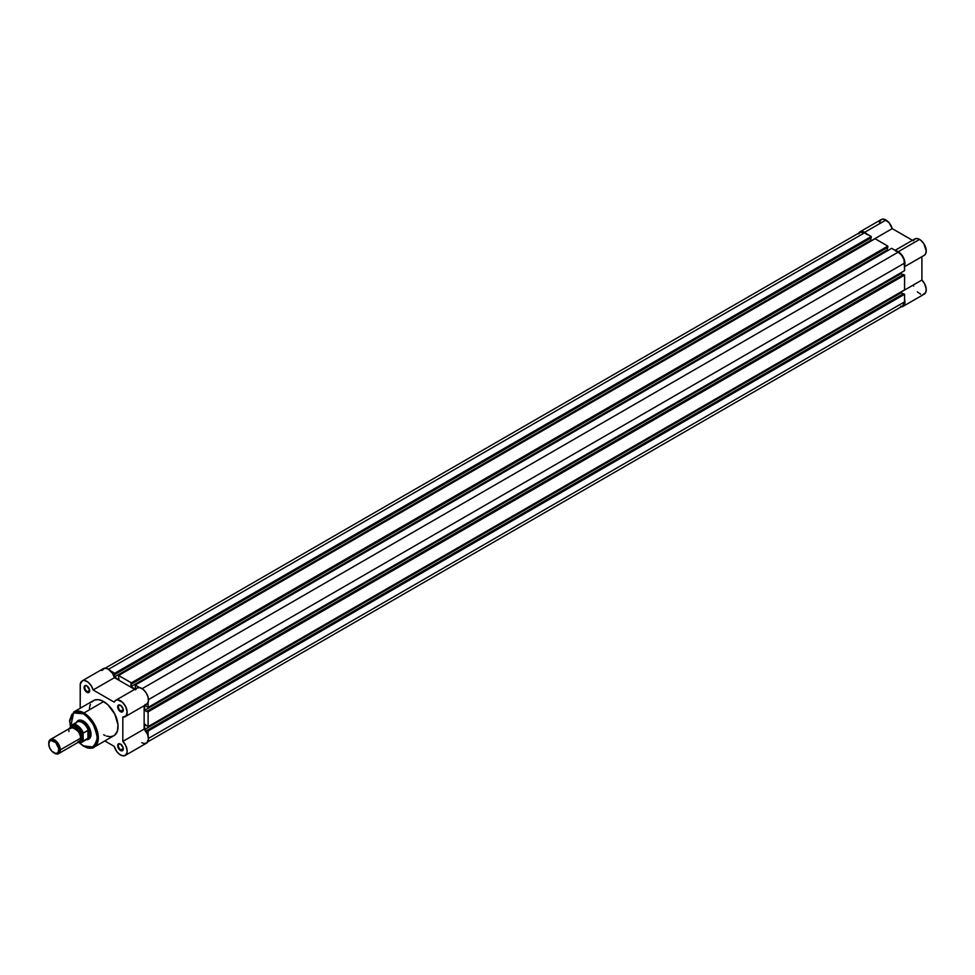 <?xml version="1.0" encoding="UTF-8"?>
<svg xmlns="http://www.w3.org/2000/svg" width="975" height="975" viewBox="0 0 975 975"><rect width="100%" height="100%" fill="white"/><g stroke="black" fill="none" stroke-linecap="round" stroke-linejoin="round"><path stroke-width="1.46" d="M858.658 233.171A9.457 5.46 60 0 1 859.926 231.843A9.457 5.46 60 0 1 864.654 232.318L885.97 220.009A9.457 5.46 -120 0 0 881.242 219.546L879.413 222.434M896.086 250.88A9.457 5.46 60 0 1 898.255 251.708L919.571 239.411A9.457 5.46 -120 0 0 914.842 238.936L895.123 250.319M858.487 233.512L859.926 231.843L862.095 231.428L867.592 234.792M895.318 250.807L899.413 252.501L902.533 255.974L904.52 260.374L904.544 265.651M904.556 299.301L904.386 304.846L902.984 306.406L900.924 306.832M913.307 285.017L913.648 286.089M917.353 291.915L920.644 294.158M922.984 294.523L925.689 292.537L926.226 289.075L924.629 283.786L921.911 280.044L921.911 256.681L921.911 280.044L901.107 292.061L921.911 280.044A9.457 5.46 -120 0 1 924.288 294.097L902.984 306.406A9.457 5.46 60 0 1 901.193 306.845M923.91 255.499L925.385 254.292L926.25 250.941L923.849 243.677L920.729 240.191L917.572 238.607L914.977 238.863L913.307 240.801M866.824 233.988A9.457 5.46 60 0 0 864.654 232.318L885.97 220.009A9.457 5.46 -120 0 1 892.223 228.625L871.418 240.642L892.223 228.625L912.466 240.313L892.223 228.625L888.908 222.483L883.411 219.119L881.242 219.546L859.926 231.843M904.581 299.374A9.457 5.46 60 0 1 902.984 306.406M904.581 266.687L924.288 255.304A9.457 5.46 -120 0 0 925.738 247.735A9.457 5.46 -120 0 0 919.571 239.411L898.255 251.708A9.457 5.46 60 0 1 904.581 265.578M148.115 731.018L904.581 294.279L904.581 301.872L148.468 738.404L904.581 301.872L902.728 305.967A8.946 5.168 -120 0 0 904.581 301.872L904.581 294.279L903.496 293.658L147.03 730.397L148.115 731.018L904.581 294.279L903.496 293.658L147.03 730.397L148.115 731.018L148.115 736.113L148.115 731.018M864.654 232.733A8.946 5.168 -120 0 0 860.182 232.294L864.654 232.733L108.542 669.264L864.654 232.733L871.236 236.523L864.654 232.733M110.358 670.727L114.77 673.262L871.236 236.523L871.236 237.778L114.77 674.517L114.77 673.262L871.236 236.523L871.236 237.778L114.331 674.273L114.331 677.016L114.77 673.262L110.358 670.727M870.797 238.034L870.797 240.277L114.331 677.016L870.797 240.277L871.589 240.74L870.797 240.277L870.797 238.034M119.035 679.733L114.331 677.016L119.035 679.733L118.597 676.723L119.035 679.733M118.597 676.723L118.597 675.48L875.062 238.741L118.597 675.48L131.381 682.866L887.847 246.127L875.062 238.741L887.847 246.127L887.847 247.37L131.381 684.109L131.381 682.866L887.847 246.127L887.847 247.37L130.955 683.865L130.955 686.619L131.381 682.866L118.597 675.48L118.597 676.723M887.421 247.626L887.421 249.88L130.955 686.619L135.196 689.057L130.955 686.619L887.421 249.88L888.213 250.331L887.421 249.88L887.421 247.626M135.647 688.801L135.22 686.327L135.647 688.801M135.22 686.327L135.22 685.072L891.674 248.332L135.22 685.072L139.62 687.619L135.22 685.072L135.22 686.327M142.143 688.667L898.255 252.123L891.674 248.332L898.255 252.123L142.143 688.667M904.581 263.079A8.946 5.168 -120 0 0 898.255 252.123L901.765 255.389L904.093 260.008L904.581 270.672L148.115 707.411L148.115 702.317L148.115 707.411L904.581 270.672L904.581 263.079L148.468 699.611L904.581 263.079M147.03 706.777L145.104 705.169L147.03 706.777M901.107 272.671L901.107 273.585L144.641 710.324L144.641 705.437L144.641 710.324L147.03 711.701L144.641 710.324L901.107 273.585L903.057 274.718L901.107 273.585L901.107 272.671M903.496 274.462L147.03 711.202L148.115 711.835L904.581 275.096L903.496 274.462L147.03 711.202L148.115 711.835L904.581 275.096L904.581 289.855L148.115 726.594L148.115 711.835L148.115 726.594L904.581 289.855L904.581 275.096L903.496 274.462M147.03 725.973L144.641 724.096L147.03 725.973M144.641 724.096L144.641 729.519L901.107 292.78L901.107 291.866L901.107 292.78L144.641 729.519L147.03 730.897L144.641 729.519L144.641 724.096M903.057 293.902L901.107 292.78L903.057 293.902M147.798 741.817L902.728 305.967L900.668 306.357M858.817 233.866L860.182 232.294L105.251 668.143M87.067 685.973A3.425 1.974 -120 0 0 84.825 687.57A3.425 1.974 -120 0 0 87.238 691.665L86.885 692.287A3.937 2.267 60 0 1 84.094 687.473A3.937 2.267 60 0 1 86.885 685.864L84.91 685.669L84.155 688.131L85.812 691.433L88.42 692.64L89.615 690.02L86.885 685.864A3.937 2.267 60 0 1 89.663 690.678A3.937 2.267 60 0 1 86.885 692.287L87.238 691.665A3.425 1.974 60 0 1 85.008 688.642A3.425 1.974 60 0 1 85.532 685.9A3.425 1.974 60 0 1 87.067 685.973M120.668 744.169A3.425 1.974 -120 0 0 118.414 745.765A3.425 1.974 -120 0 0 120.839 749.848L120.473 750.482A3.937 2.267 60 0 1 117.695 745.656A3.937 2.267 60 0 1 120.473 744.059L118.17 744.144L117.902 747.008L119.937 750.104L122.021 750.835L123.203 749.47L123.045 747.52L120.473 744.059A3.937 2.267 60 0 1 123.264 748.873A3.937 2.267 60 0 1 120.473 750.482L120.839 749.848A3.425 1.974 60 0 1 118.597 746.838A3.425 1.974 60 0 1 119.133 744.096A3.425 1.974 60 0 1 120.668 744.169M120.668 705.376A3.425 1.974 -120 0 0 118.414 706.973A3.425 1.974 -120 0 0 120.839 711.055L120.473 711.689A3.937 2.267 60 0 1 117.695 706.863A3.937 2.267 60 0 1 120.473 705.266L118.17 705.352L117.902 708.216L119.937 711.311L122.021 712.03L123.045 711.189L123.045 708.727L120.473 705.266A3.937 2.267 60 0 1 123.264 710.08A3.937 2.267 60 0 1 120.473 711.689L120.839 711.055A3.425 1.974 60 0 1 118.597 708.045A3.425 1.974 60 0 1 119.133 705.303A3.425 1.974 60 0 1 120.668 705.376M78.707 720.793A10.213 5.899 60 0 1 83.631 721.195A10.213 5.899 -120 0 0 78.183 721.159M76.477 722.378A10.725 6.191 60 0 1 83.448 721.086L79.231 720.135L76.44 722.451M70.639 728.581L69.639 720.306L71.918 714.297L76.915 711.945L83.448 713.834C90.005 716.71 94.636 724.717 97.317 737.856C94.636 747.898 90.005 750.567 83.448 745.875L94.124 747.167L98.231 739.806L96.062 727.594L83.96 712.957L83.448 713.834L88.762 718.112L94.173 725.875L97.049 734.577L97.049 740.829L94.173 746.204L89.993 747.752L83.448 745.875L78.146 741.585M120.473 754.979A9.457 5.46 60 0 1 114.221 746.362L104.861 740.963L114.221 746.362L116.671 751.408L119.474 754.309L122.752 755.832L125.58 755.198L127.055 752.444L127.067 749.775L125.629 745.327L122.826 741.402A9.457 5.46 60 0 1 125.202 755.454A9.457 5.46 60 0 1 120.473 754.979M123.24 709.678L120.839 711.055L123.24 709.678M89.639 690.276L87.238 691.665L89.639 690.276M123.24 748.471L120.839 749.848L123.24 748.471M106.482 736.076L110.455 736.722L113.843 735.784A20.329 11.737 -120 0 0 116.963 719.489A20.329 11.737 -120 0 0 103.679 701.573L83.96 712.957A20.329 11.737 60 0 1 97.244 730.872A20.329 11.737 60 0 1 94.124 747.167A20.329 11.737 60 0 1 83.96 746.168L78.999 742.45M141.789 742.682L144.068 743.535L146.896 742.889L148.48 738.867L147.603 734.504L144.142 729.093L144.142 705.729L144.142 729.093L122.826 741.402L122.826 717.052L122.826 741.402L144.142 729.093A9.457 5.46 -120 0 1 146.518 743.145L125.202 755.454M144.897 704.791L147.359 703.658L148.444 700.696L147.92 696.625L145.897 692.445L142.862 689.167L139.571 687.607L136.829 688.131L135.537 689.849M82.156 680.891A9.457 5.46 60 0 1 93.137 689.983L114.453 677.674A9.457 5.46 -120 0 0 103.472 668.582L82.156 680.891A9.457 5.46 60 0 0 80.194 685.218L80.194 708.252L80.303 683.938L82.57 680.696L84.569 680.501L88.006 682.11L91.138 685.583L93.137 689.983L114.453 677.674L134.684 689.349L114.453 677.674L112.454 673.274L108.152 669.033L104.837 668.155L101.912 670.507M93.137 689.983L114.221 702.146L115.513 700.44L117.488 699.843L122.363 702.158L125.751 706.79L127.152 712.043L126.043 715.967L122.826 717.052A9.457 5.46 60 0 0 125.202 716.662A9.457 5.46 60 0 0 125.202 705.742A9.457 5.46 60 0 0 115.757 700.294A9.457 5.46 60 0 0 114.221 702.146L93.137 689.983M78.695 742.365L83.594 746.192C89.042 748.52 92.552 748.849 94.124 747.167L114.794 735.126L117.439 730.933L117.987 724.803L114.794 714.053L107.847 704.693L102.265 700.83L98.183 699.66L94.563 700.074L91.723 702.049M90.395 704.145L89.371 708.289M103.679 734.772L105.093 735.503M70.444 727.923L73.576 712.896L83.448 713.834L83.96 712.957L73.783 711.945A20.329 11.737 60 0 1 83.96 712.957L103.679 701.573A20.329 11.737 -120 0 0 93.515 700.562L73.783 711.945L69.578 721.549M86.348 739.623L89.761 738.355L90.894 735.857L90.894 732.432L87.665 724.998L83.448 721.086A10.725 6.191 60 0 1 91.041 734.236A10.725 6.191 60 0 1 86.434 739.623M88.347 738.757A10.213 5.899 -120 0 0 91.028 734.017A10.213 5.899 60 0 1 88.92 738.489M123.252 748.654A3.425 1.974 60 0 1 122.545 750.019A3.425 1.974 60 0 1 120.839 749.848A3.425 1.974 -120 0 0 123.252 748.654M89.651 690.458A3.425 1.974 60 0 1 88.957 691.836A3.425 1.974 60 0 1 87.238 691.665A3.425 1.974 -120 0 0 89.651 690.458M123.252 709.861A3.425 1.974 60 0 1 122.545 711.226A3.425 1.974 60 0 1 120.839 711.055A3.425 1.974 -120 0 0 123.252 709.861M125.202 716.662L146.518 704.352A9.457 5.46 -120 0 0 146.518 693.444A9.457 5.46 -120 0 0 137.061 687.984L115.757 700.294M74.782 741.536L80.559 738.197C82.619 731.457 66.946 722.414 68.993 731.518M73.783 727.703A7.154 4.132 60 0 1 80.925 737.149A7.154 4.132 -120 0 0 75.66 728.276M60.316 749.885A8.178 4.717 60 0 1 58.622 753.626A8.178 4.717 60 0 1 54.161 753.005A8.178 4.717 -120 0 0 54.527 753.224A8.178 4.717 -120 0 0 60.316 749.885L58.902 749.885A7.178 4.144 60 0 1 53.832 752.81A7.178 4.144 60 0 1 48.75 744.023L49.603 741.256L51.005 740.452L55.77 742.658L58.805 748.69L58.049 752.651L55.77 753.492L51.882 751.25L49.603 747.776L48.75 744.023A7.178 4.144 60 0 1 53.832 741.098A7.178 4.144 60 0 1 58.902 749.885L60.316 749.885A8.178 4.717 -120 0 0 54.527 739.879A8.178 4.717 -120 0 0 48.75 743.206A8.178 4.717 60 0 1 50.444 739.464A8.178 4.717 60 0 1 56.745 741.658A8.178 4.717 60 0 1 60.316 749.885L80.559 738.197L60.316 749.885M58.622 753.626L78.865 741.938A8.178 4.717 -120 0 0 80.559 738.197A8.178 4.717 -120 0 0 76.988 729.97A8.178 4.717 -120 0 0 70.688 727.777L50.444 739.464M71.918 727.411L79.268 728.825L82.729 736.942A1.658 0.963 0 0 0 80.925 737.149A1.658 0.963 180 0 1 82.729 736.942L81.035 731.25L78.073 727.716L73.734 726.204L71.602 727.972M89.956 734.443A10.213 5.899 60 0 1 87.835 739.123A10.213 5.899 60 0 1 86.568 739.55A10.213 5.899 -120 0 0 86.69 739.537A10.213 5.899 -120 0 0 89.956 734.443L88.177 730.348L88.177 738.16L89.956 734.443L88.177 738.16L87.933 730.372L87.933 738.343L87.933 730.372L83.265 733.066L88.177 730.348L89.956 734.443A10.213 5.899 -120 0 0 84.801 723.474A10.213 5.899 -120 0 0 76.684 722.207A10.213 5.899 -120 0 0 76.611 722.292A10.213 5.899 60 0 1 77.622 721.415A10.213 5.899 60 0 1 85.495 724.157A10.213 5.899 60 0 1 89.956 734.443L91.028 733.822L89.956 734.443M71.017 725.948A9.957 5.752 60 0 1 72.187 724.852A9.957 5.752 60 0 1 83.302 733.042A9.957 5.752 -120 0 0 72.369 724.754A9.957 5.752 -120 0 0 71.017 725.948L70.809 727.716L72.552 725.034L76.952 725.717L79.731 728.008L82.607 732.481L83.082 740.598L81.339 742.182L77.903 741.963M79.158 741.049L81.754 740.086L82.729 736.942L79.804 741.061M75.831 723.304A9.957 5.752 60 0 1 76.208 722.767A9.957 5.752 60 0 1 82.522 722.755A9.957 5.752 60 0 1 88.408 730.665A9.957 5.752 -120 0 0 77.11 722L72.187 724.852L70.809 726.619A9.652 5.57 60 0 1 76.952 725.717A9.652 5.57 60 0 1 83.082 733.712L83.192 741L87.933 738.343L83.302 741.012A9.957 5.752 60 0 1 82.144 742.109L87.08 739.257A9.957 5.752 -120 0 0 88.408 737.892A9.957 5.752 60 0 1 85.958 739.659L86.69 739.537M78.402 742.207A9.957 5.752 -120 0 0 81.961 742.207A9.957 5.752 -120 0 0 83.302 741.012L83.082 740.598A9.652 5.57 60 0 1 78.463 742.17M70.31 727.996L73.783 711.945M54.527 753.224L53.832 752.81M78.329 742.243L82.144 742.109"/></g></svg>

